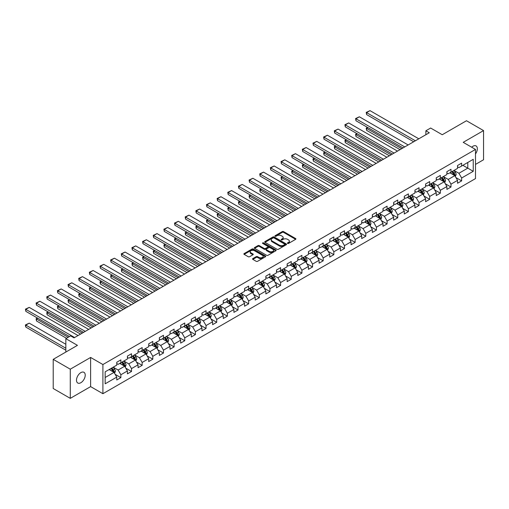 <?xml version="1.0" encoding="UTF-8"?>
<svg xmlns="http://www.w3.org/2000/svg" width="509" height="509" viewBox="0 0 509 509"><rect width="100%" height="100%" fill="white"/><g stroke="black" fill="none" stroke-linecap="round" stroke-linejoin="round"><path stroke-width="0.76" d="M287.585 243.442A0.662 0.382 0 0 0 288.52 243.442L295.64 239.332A0.948 0.547 0 0 0 295.92 238.944A0.948 0.547 0 0 0 295.64 238.556L283.577 231.595A0.948 0.547 0 0 0 282.24 231.595L275.121 235.705A0.662 0.382 0 0 0 276.056 236.246L276.979 235.712A3.035 1.75 0 0 1 281.267 235.712L282.272 236.291A3.035 1.75 0 0 1 283.163 237.531A3.035 1.75 0 0 1 282.272 238.772L281.35 239.3A0.662 0.382 0 0 0 282.291 239.841L283.214 239.313A3.035 1.75 0 0 1 287.502 239.313L288.501 239.892A3.035 1.75 0 0 1 289.392 241.126A3.035 1.75 0 0 1 288.501 242.367L287.585 242.901A0.662 0.382 0 0 0 287.585 243.442L287.585 242.901M80.861 382.711A6.178 3.569 120 0 0 84.895 377.264A6.178 3.569 120 0 0 83.947 372.314A6.178 3.569 120 0 0 80.861 372.62A6.178 3.569 120 0 0 76.821 378.066A6.178 3.569 120 0 0 77.769 383.016A6.178 3.569 120 0 0 80.861 382.711M475.495 153.941A6.178 3.569 120 0 0 476.061 145.93A6.178 3.569 120 0 0 472.969 146.242A6.178 3.569 120 0 0 471.665 147.222M252.827 258.597A0.948 0.547 0 0 0 252.547 258.979A0.948 0.547 0 0 0 252.827 259.367L256.205 261.321A0.948 0.547 0 0 0 257.548 261.321L265.456 256.759A0.948 0.547 0 0 0 265.73 256.371A0.948 0.547 0 0 0 265.456 255.982L253.393 249.022A0.948 0.547 0 0 0 252.05 249.022L244.148 253.584A0.948 0.547 0 0 0 243.868 253.972A0.948 0.547 0 0 0 244.148 254.36L248.233 256.721A0.948 0.547 0 0 0 249.575 256.721L252.96 254.767A0.948 0.547 0 0 0 253.234 254.379A0.948 0.547 0 0 0 252.96 253.991L250.931 252.82A2.532 1.463 0 0 1 250.186 251.79A2.532 1.463 0 0 1 251.751 250.434A2.532 1.463 0 0 1 254.513 250.752L262.453 255.333A2.532 1.463 0 0 1 263.198 256.371A2.532 1.463 0 0 1 261.632 257.726A2.532 1.463 0 0 1 258.871 257.408L257.548 256.644A0.948 0.547 0 0 0 256.205 256.644L252.827 258.597L252.827 259.367M475.495 164.407L483.55 159.756L483.55 130.59L466.486 120.741L442.251 134.732L430.646 128.033L425.868 130.788L429.278 132.76L74.034 337.861L70.617 335.889L65.839 338.65L65.839 352.05M70.28 369.19L70.28 398.356L90.621 386.611L90.621 357.445L70.28 369.19L53.216 359.341L77.444 345.35L65.839 338.65M90.621 357.445L102.907 364.539L475.495 149.43L475.495 178.595L102.907 393.705L102.907 364.539M483.55 130.59L463.209 142.335L475.495 149.43M277.049 249.289A0.948 0.547 0 0 0 278.385 249.289L286.293 244.727A0.948 0.547 0 0 0 286.573 244.339A0.948 0.547 0 0 0 286.293 243.951L274.23 236.99A0.948 0.547 0 0 0 272.894 236.99L264.985 241.552A0.948 0.547 0 0 0 264.705 241.94A0.948 0.547 0 0 0 264.985 242.329L277.049 249.289M262.937 243.582A0.662 0.382 0 0 1 263.611 243.677L263.611 242.888L275.872 249.97A0.948 0.547 0 0 1 276.152 250.358A0.948 0.547 0 0 1 275.872 250.74L267.969 255.308A0.948 0.547 0 0 1 266.627 255.308L254.564 248.341L254.564 247.571A0.948 0.547 0 0 0 254.29 247.959A0.948 0.547 0 0 0 254.564 248.341M254.564 247.571L257.948 245.618A0.948 0.547 0 0 1 259.291 245.618L264.184 248.443A0.948 0.547 0 0 0 265.52 248.443L267.766 247.145A0.948 0.547 0 0 0 268.046 246.757A0.948 0.547 0 0 0 267.766 246.369L262.676 243.429A0.662 0.382 0 0 1 263.611 242.888M70.28 398.356L53.216 388.507L53.216 359.341M115.161 374.338L120.862 377.627L120.862 374.751L127.415 370.966L127.415 373.841L131.513 371.481L131.513 368.599L138.066 364.819L138.066 367.695L142.164 365.328L142.164 362.453L148.717 358.667L148.717 361.549L152.808 359.182L152.808 356.306L159.362 352.521L159.362 355.397L163.459 353.036L163.459 350.154L170.012 346.374L170.012 349.25L174.11 346.884L174.11 344.008L180.663 340.222L180.663 343.104L184.761 340.737L184.761 337.861L191.314 334.076L191.314 336.952L195.405 334.591L195.405 331.709L201.958 327.93L201.958 330.805L206.056 328.439L206.056 325.563L212.609 321.777L212.609 324.659L216.707 322.292L216.707 319.417L223.26 315.631L223.26 318.507L227.358 316.146L227.358 313.264L233.911 309.485L233.911 312.361L238.002 309.994L238.002 307.118L244.555 303.332L244.555 306.214L248.653 303.848L248.653 300.972L255.206 297.186L255.206 300.062L259.304 297.701L259.304 294.826L265.857 291.04L265.857 293.916L269.955 291.549L269.955 288.673L276.508 284.894L276.508 287.77L280.599 285.403L280.599 282.527L287.152 278.741L287.152 281.617L291.25 279.256L291.25 276.381L297.803 272.595L297.803 275.471L301.901 273.104L301.901 270.228L308.454 266.449L308.454 269.325L312.551 266.958L312.551 264.082L319.105 260.296L319.105 263.172L323.196 260.812L323.196 257.936L329.749 254.15L329.749 257.026L333.847 254.659L333.847 251.783L340.4 248.004L340.4 250.88L344.498 248.513L344.498 245.637L351.051 241.851L351.051 244.727L355.142 242.367L355.142 239.491L361.695 235.705L361.695 238.581L365.793 236.214L365.793 233.338L372.346 229.559L372.346 232.435L376.444 230.068L376.444 227.192L382.997 223.406L382.997 226.282L387.094 223.922L387.094 221.046L393.648 217.26L393.648 220.136L397.739 217.769L397.739 214.893L404.292 211.114L404.292 213.99L408.39 211.623L408.39 208.747L414.943 204.962L414.943 207.837L419.041 205.477L419.041 202.601L425.594 198.815L425.594 201.691L429.691 199.324L429.691 196.449L436.245 192.669L436.245 195.545L440.336 193.178L440.336 190.302L446.889 186.517L446.889 189.393L450.987 187.032L450.987 184.156L457.54 180.371L457.54 183.246L461.638 180.88L461.638 178.004L473.243 171.304L473.243 159.323L467.784 162.479L467.784 168.155L473.243 171.304M120.862 377.627L116.765 379.994L116.765 377.112L105.159 383.811L105.159 371.831L116.765 365.131L116.765 362.255L120.862 359.888L120.862 362.771L127.415 358.985L127.415 356.109L131.513 353.742L131.513 356.618L138.066 352.839L138.066 349.957L142.164 347.596L142.164 350.472L148.717 346.686L148.717 343.81L152.808 341.444L152.808 344.326L159.362 340.54L159.362 337.664L163.459 335.297L163.459 338.173L170.012 334.394L170.012 331.512L174.11 329.151L174.11 332.027L180.663 328.241L180.663 325.366L184.761 322.999L184.761 325.881L191.314 322.095L191.314 319.219L195.405 316.852L195.405 319.728L201.958 315.949L201.958 313.067L206.056 310.706L206.056 313.582L212.609 309.796L212.609 306.921L216.707 304.554L216.707 307.436L223.26 303.65L223.26 300.774L227.358 298.408L227.358 301.283L233.911 297.504L233.911 294.628L238.002 292.261L238.002 295.137L244.555 291.352L244.555 288.476L248.653 286.115L248.653 288.991L255.206 285.205L255.206 282.33L259.304 279.963L259.304 282.839L265.857 279.059L265.857 276.183L269.955 273.817L269.955 276.692L276.508 272.907L276.508 270.031L280.599 267.67L280.599 270.546L287.152 266.761L287.152 263.885L291.25 261.518L291.25 264.394L297.803 260.614L297.803 257.739L301.901 255.372L301.901 258.248L308.454 254.462L308.454 251.586L312.551 249.225L312.551 252.101L319.105 248.316L319.105 245.44L323.196 243.073L323.196 245.949L329.749 242.169L329.749 239.294L333.847 236.927L333.847 239.803L340.4 236.017L340.4 233.141L344.498 230.781L344.498 233.656L351.051 229.871L351.051 226.995L355.142 224.628L355.142 227.504L361.695 223.725L361.695 220.849L365.793 218.482L365.793 221.358L372.346 217.572L372.346 214.696L376.444 212.336L376.444 215.212L382.997 211.426L382.997 208.55L387.094 206.183L387.094 209.059L393.648 205.28L393.648 202.404L397.739 200.037L397.739 202.913L404.292 199.127L404.292 196.251L408.39 193.891L408.39 196.767L414.943 192.981L414.943 190.105L419.041 187.738L419.041 190.614L425.594 186.835L425.594 183.959L429.691 181.592L429.691 184.468L436.245 180.682L436.245 177.806L440.336 175.446L440.336 178.322L446.889 174.536L446.889 171.66L450.987 169.293L450.987 172.169L457.54 168.39L457.54 165.514L461.638 163.147L461.638 166.023L473.243 159.323M119.768 363.401L124.686 366.238L118.133 370.018L113.214 367.18M116.765 363.56L118.133 364.342L120.862 362.771M118.133 370.018L120.862 374.751M124.686 366.238L127.415 370.966M130.419 357.248L135.337 360.086L128.783 363.871L123.865 361.034M127.415 357.407L128.783 358.196L131.513 356.618M128.783 363.871L131.513 368.599M135.337 360.086L138.066 364.819M141.069 351.102L145.981 353.94L139.428 357.725L134.516 354.888M138.066 351.261L139.428 352.05L142.164 350.472M139.428 357.725L142.164 362.453M145.981 353.94L148.717 358.667M151.72 344.956L156.632 347.793L150.079 351.573L145.167 348.735M148.717 345.115L150.079 345.897L152.808 344.326M150.079 351.573L152.808 356.306M156.632 347.793L159.362 352.521M162.365 338.803L167.283 341.641L160.729 345.426L155.811 342.589M159.362 338.962L160.729 339.751L163.459 338.173M160.729 345.426L163.459 350.154M167.283 341.641L170.012 346.374M173.015 332.657L177.934 335.495L171.38 339.28L166.462 336.443M170.012 332.816L171.38 333.605L174.11 332.027M171.38 339.28L174.11 344.008M177.934 335.495L180.663 340.222M183.666 326.511L188.578 329.348L182.025 333.128L177.113 330.29M180.663 326.67L182.025 327.452L184.761 325.881M182.025 333.128L184.761 337.861M188.578 329.348L191.314 334.076M194.317 320.358L199.229 323.196L192.676 326.982L187.764 324.144M191.314 320.517L192.676 321.306L195.405 319.728M192.676 326.982L195.405 331.709M199.229 323.196L201.958 327.93M204.962 314.212L209.88 317.05L203.326 320.835L198.408 317.998M201.958 314.371L203.326 315.16L206.056 313.582M203.326 320.835L206.056 325.563M209.88 317.05L212.609 321.777M215.612 308.066L220.531 310.904L213.977 314.683L209.059 311.845M212.609 308.225L213.977 309.008L216.707 307.436M213.977 314.683L216.707 319.417M220.531 310.904L223.26 315.631M226.263 301.913L231.175 304.751L224.622 308.537L219.71 305.699M223.26 302.072L224.622 302.861L227.358 301.283M224.622 308.537L227.358 313.264M231.175 304.751L233.911 309.485M236.914 295.767L241.826 298.605L235.273 302.391L230.361 299.553M233.911 295.926L235.273 296.715L238.002 295.137M235.273 302.391L238.002 307.118M241.826 298.605L244.555 303.332M247.559 289.621L252.477 292.459L245.923 296.238L241.005 293.4M244.555 289.78L245.923 290.563L248.653 288.991M245.923 296.238L248.653 300.972M252.477 292.459L255.206 297.186M258.209 283.475L263.128 286.312L256.574 290.092L251.656 287.254M255.206 283.628L256.574 284.416L259.304 282.839M256.574 290.092L259.304 294.826M263.128 286.312L265.857 291.04M268.86 277.322L273.772 280.16L267.219 283.946L262.307 281.108M265.857 277.481L267.219 278.27L269.955 276.692M267.219 283.946L269.955 288.673M273.772 280.16L276.508 284.894M279.511 271.176L284.423 274.014L277.869 277.799L272.958 274.962M276.508 271.335L277.869 272.124L280.599 270.546M277.869 277.799L280.599 282.527M284.423 274.014L287.152 278.741M290.155 265.03L295.074 267.868L288.52 271.647L283.602 268.809M287.152 265.183L288.52 265.972L291.25 264.394M288.52 271.647L291.25 276.381M295.074 267.868L297.803 272.595M300.806 258.877L305.724 261.715L299.171 265.501L294.253 262.663M297.803 259.036L299.171 259.825L301.901 258.248M299.171 265.501L301.901 270.228M305.724 261.715L308.454 266.449M311.457 252.731L316.369 255.569L309.816 259.355L304.904 256.517M308.454 252.89L309.816 253.679L312.551 252.101M309.816 259.355L312.551 264.082M316.369 255.569L319.105 260.296M322.108 246.585L327.02 249.423L320.466 253.202L315.555 250.364M319.105 246.738L320.466 247.527L323.196 245.949M320.466 253.202L323.196 257.936M327.02 249.423L329.749 254.15M332.752 240.433L337.671 243.27L331.117 247.056L326.199 244.218M329.749 240.592L331.117 241.381L333.847 239.803M331.117 247.056L333.847 251.783M337.671 243.27L340.4 248.004M343.403 234.286L348.321 237.124L341.768 240.91L336.85 238.072M340.4 234.445L341.768 235.234L344.498 233.656M341.768 240.91L344.498 245.637M348.321 237.124L351.051 241.851M354.054 228.14L358.966 230.978L352.413 234.757L347.501 231.919M351.051 228.293L352.413 229.082L355.142 227.504M352.413 234.757L355.142 239.491M358.966 230.978L361.695 235.705M364.705 221.988L369.617 224.825L363.063 228.611L358.151 225.773M361.695 222.147L363.063 222.936L365.793 221.358M363.063 228.611L365.793 233.338M369.617 224.825L372.346 229.559M375.349 215.841L380.268 218.679L373.714 222.465L368.796 219.627M372.346 216.001L373.714 216.789L376.444 215.212M373.714 222.465L376.444 227.192M380.268 218.679L382.997 223.406M386 209.695L390.918 212.533L384.365 216.312L379.447 213.475M382.997 209.848L384.365 210.637L387.094 209.059M384.365 216.312L387.094 221.046M390.918 212.533L393.648 217.26M396.651 203.543L401.563 206.38L395.009 210.166L390.098 207.328M393.648 203.702L395.009 204.491L397.739 202.913M395.009 210.166L397.739 214.893M401.563 206.38L404.292 211.114M407.302 197.397L412.214 200.234L405.66 204.02L400.748 201.182M404.292 197.556L405.66 198.345L408.39 196.767M405.66 204.02L408.39 208.747M412.214 200.234L414.943 204.962M417.946 191.25L422.864 194.088L416.311 197.867L411.393 195.03M414.943 191.403L416.311 192.192L419.041 190.614M416.311 197.867L419.041 202.601M422.864 194.088L425.594 198.815M428.597 185.098L433.515 187.936L426.962 191.721L422.044 188.884M425.594 185.257L426.962 186.046L429.691 184.468M426.962 191.721L429.691 196.449M433.515 187.936L436.245 192.669M439.248 178.952L444.16 181.789L437.606 185.575L432.695 182.737M436.245 179.111L437.606 179.9L440.336 178.322M437.606 185.575L440.336 190.302M444.16 181.789L446.889 186.517M449.899 172.806L454.811 175.643L448.257 179.422L443.345 176.585M446.889 172.958L448.257 173.747L450.987 172.169M448.257 179.422L450.987 184.156M454.811 175.643L457.54 180.371M462.866 165.317L467.784 168.155L458.908 173.276L453.99 170.439M457.54 166.812L458.908 167.601L461.638 166.023M458.908 173.276L461.638 178.004M90.621 386.611L102.907 393.705M425.868 130.788L425.868 134.732M105.159 377.506L114.035 372.384L109.123 369.547M114.035 372.384L116.765 377.112M455.937 177.59L461.638 180.88M445.286 183.743L450.987 187.032M434.641 189.889L440.336 193.178M423.991 196.035L429.691 199.324M413.34 202.188L419.041 205.477M402.689 208.334L408.39 211.623M392.045 214.48L397.739 217.769M381.394 220.632L387.094 223.922M370.743 226.779L376.444 230.068M360.092 232.925L365.793 236.214M349.448 239.077L355.142 242.367M338.797 245.223L344.498 248.513M328.146 251.37L333.847 254.659M317.495 257.522L323.196 260.812M306.851 263.668L312.551 266.958M296.2 269.815L301.901 273.104M285.549 275.961L291.25 279.256M274.898 282.113L280.599 285.403M264.254 288.259L269.955 291.549M253.603 294.406L259.304 297.701M242.952 300.558L248.653 303.848M232.301 306.704L238.002 309.994M221.657 312.85L227.358 316.146M211.006 319.003L216.707 322.292M200.355 325.149L206.056 328.439M189.704 331.295L195.405 334.591M179.06 337.448L184.761 340.737M168.409 343.594L174.11 346.884M157.758 349.74L163.459 353.036M147.107 355.893L152.808 359.182M136.463 362.039L142.164 365.328M125.812 368.185L131.513 371.481M287.846 243.531L288.501 243.156A3.035 1.75 0 0 0 289.392 241.915L289.392 241.126M283.163 237.531L283.163 238.32A3.035 1.75 0 0 1 282.272 239.554L281.617 239.936M295.64 238.556L295.64 239.332L283.577 232.384A0.948 0.547 0 0 0 282.24 232.384L275.388 236.341M286.293 243.951L286.293 244.727L274.23 237.779A0.948 0.547 0 0 0 272.894 237.779L264.998 242.335M284.62 244.613A0.662 0.382 0 0 0 284.62 244.072L274.033 237.957A0.662 0.382 0 0 0 273.091 237.957L272.124 238.517A3.035 1.75 0 0 0 271.233 239.758A3.035 1.75 0 0 0 272.124 240.992L279.358 245.173A3.035 1.75 0 0 0 283.647 245.173L284.62 244.613L284.62 245.402A0.662 0.382 0 0 0 284.811 245.128L284.811 244.339M271.233 239.758L271.233 240.541A3.035 1.75 0 0 0 272.124 241.781L272.124 240.992M284.62 245.402L283.647 245.962A3.035 1.75 0 0 1 279.358 245.962L272.124 241.781M254.576 248.354L257.948 246.407L257.948 245.618M268.046 246.757L268.046 247.546A0.948 0.547 0 0 1 267.766 247.934L265.52 249.232A0.948 0.547 0 0 1 264.184 249.232L259.291 246.407A0.948 0.547 0 0 0 257.948 246.407M263.611 243.677L275.859 250.752M269.255 251.37A2.532 1.463 0 0 0 272.022 251.688A2.532 1.463 0 0 0 273.581 250.339A2.532 1.463 0 0 0 272.843 249.302L270.044 247.686A0.948 0.547 0 0 0 268.701 247.686L266.462 248.984A0.948 0.547 0 0 0 266.182 249.372A0.948 0.547 0 0 0 266.462 249.754L269.255 251.37L269.255 252.159A2.532 1.463 0 0 0 272.022 252.477A2.532 1.463 0 0 0 273.581 251.122L273.581 250.339M266.182 249.372L266.182 250.154A0.948 0.547 0 0 0 266.462 250.543L266.462 249.754M269.255 252.159L266.462 250.543M263.198 256.371L263.198 257.16A2.532 1.463 0 0 1 261.632 258.508A2.532 1.463 0 0 1 258.871 258.197L257.548 257.433A0.948 0.547 0 0 0 256.205 257.433L252.839 259.374M250.186 251.79L250.186 252.572A2.532 1.463 0 0 0 250.931 253.609L250.931 252.82M252.948 254.774L250.931 253.609M265.456 255.982L265.456 256.759L253.393 249.811A0.948 0.547 0 0 0 252.05 249.811L244.161 254.366L244.148 253.584M455.351 176.572L456.159 174.53A2.558 1.476 -120 0 0 455.345 172.354L453.939 170.47M451.483 173.715L450.522 172.443M401.735 148.666L366.601 128.376L366.601 130.349L400.029 149.646M451.82 171.692L453.233 173.575A2.558 1.476 60 0 1 453.964 175.109L454.779 174.638A2.558 1.476 -120 0 0 454.047 173.098L452.641 171.221M451.998 171.59L453.564 173.677A1.304 0.751 60 0 1 453.799 174.072L454.779 174.638M367.899 127.632L366.601 128.376L366.226 128.16L367.523 127.415M366.601 130.349L366.226 128.16M415.389 140.783L366.601 112.61L366.601 114.582L413.683 141.763M418.799 138.811L370.011 110.644L366.601 112.61L366.226 112.394L370.011 110.644M366.601 114.582L366.226 112.394M444.701 182.725L445.515 180.676A2.558 1.476 -120 0 0 444.694 178.5L443.288 176.617M440.832 179.868L439.871 178.589M391.084 154.812L355.95 134.529L355.95 136.495L389.379 155.799M441.169 177.838L442.582 179.722A2.558 1.476 60 0 1 443.314 181.261L444.134 180.784A2.558 1.476 -120 0 0 443.403 179.251L441.99 177.367M441.348 177.736L442.913 179.823A1.304 0.751 60 0 1 443.148 180.218L444.134 180.784M357.248 133.778L355.95 134.529L355.575 134.312L356.873 133.562M355.95 136.495L355.575 134.312M434.05 188.871L434.864 186.828A2.558 1.476 -120 0 0 434.05 184.646L432.637 182.769M430.181 186.014L429.227 184.735M380.439 160.959L345.299 140.675L345.299 142.647L378.728 161.945M430.525 183.991L431.931 185.868A2.558 1.476 60 0 1 432.663 187.407L433.483 186.937A2.558 1.476 -120 0 0 432.752 185.397L431.339 183.514M430.703 183.883L432.262 185.97A1.304 0.751 60 0 1 432.497 186.37L433.483 186.937M346.597 139.924L345.299 140.675L344.924 140.459L346.222 139.708M345.299 142.647L344.924 140.459M404.738 146.929L355.95 118.762L355.95 120.735L403.033 147.915M408.154 144.957L359.367 116.79L355.95 118.762L355.575 118.546L359.367 116.79M355.95 120.735L355.575 118.546M394.087 153.075L345.299 124.909L345.299 126.881L392.382 154.062M397.504 151.109L348.716 122.936L345.299 124.909L344.924 124.692L348.716 122.936M345.299 126.881L344.924 124.692M423.405 195.017L424.213 192.975A2.558 1.476 -120 0 0 423.399 190.792L421.986 188.915M419.531 192.16L418.576 190.888M369.788 167.111L334.655 146.821L334.655 148.793L368.083 168.091M419.874 190.137L421.28 192.02A2.558 1.476 60 0 1 422.012 193.554L422.833 193.083A2.558 1.476 -120 0 0 422.101 191.543L420.695 189.666M420.052 190.035L421.617 192.122A1.304 0.751 60 0 1 421.853 192.517L422.833 193.083M335.946 146.077L334.655 146.821L334.279 146.605L335.571 145.854M334.655 148.793L334.279 146.605M412.754 201.17L413.562 199.121A2.558 1.476 -120 0 0 412.748 196.945L411.342 195.062M408.886 198.313L407.925 197.034M359.138 173.257L324.004 152.974L324.004 154.94L357.433 174.243M409.223 196.283L410.636 198.166A2.558 1.476 60 0 1 411.367 199.706L412.182 199.229A2.558 1.476 -120 0 0 411.45 197.696L410.044 195.812M409.401 196.181L410.967 198.268A1.304 0.751 60 0 1 411.202 198.663L412.182 199.229M325.302 152.223L324.004 152.974L323.629 152.757L324.927 152.006M324.004 154.94L323.629 152.757M402.104 207.316L402.918 205.273A2.558 1.476 -120 0 0 402.097 203.091L400.691 201.214M398.235 204.459L397.274 203.18M348.487 179.403L313.353 159.12L313.353 161.092L346.782 180.39M398.572 202.436L399.985 204.313A2.558 1.476 60 0 1 400.717 205.852L401.537 205.381A2.558 1.476 -120 0 0 400.806 203.842L399.393 201.958M398.751 202.327L400.316 204.414A1.304 0.751 60 0 1 400.551 204.815L401.537 205.381M314.651 158.369L313.353 159.12L312.978 158.903L314.276 158.153M313.353 161.092L312.978 158.903M383.442 159.228L334.655 131.055L334.655 133.027L381.731 160.208M386.853 157.256L338.065 129.089L334.655 131.055L334.279 130.838L338.065 129.089M334.655 133.027L334.279 130.838M372.792 165.374L324.004 137.207L324.004 139.18L371.086 166.36M376.202 163.402L327.414 135.235L324.004 137.207L323.629 136.991L327.414 135.235M324.004 139.18L323.629 136.991M362.141 171.52L313.353 143.353L313.353 145.326L360.436 172.506M365.557 169.554L316.77 141.381L313.353 143.353L312.978 143.137L316.77 141.381M313.353 145.326L312.978 143.137M391.453 213.462L392.267 211.42A2.558 1.476 -120 0 0 391.453 209.237L390.04 207.36M387.584 210.605L386.63 209.333M337.842 185.55L302.702 165.266L302.702 167.238L336.131 186.536M387.928 208.582L389.334 210.465A2.558 1.476 60 0 1 390.066 211.998L390.887 211.528A2.558 1.476 -120 0 0 390.155 209.988L388.742 208.111M388.106 208.48L389.665 210.567A1.304 0.751 60 0 1 389.9 210.961L390.887 211.528M304 164.522L302.702 165.266L302.327 165.05L303.625 164.299M302.702 167.238L302.327 165.05M351.49 177.673L302.702 149.5L302.702 151.472L349.785 178.653M354.907 175.7L306.119 147.534L302.702 149.5L302.327 149.283L306.119 147.534M302.702 151.472L302.327 149.283M380.808 219.614L381.616 217.566A2.558 1.476 -120 0 0 380.802 215.39L379.39 213.506M376.934 216.758L375.979 215.479M327.192 191.702L292.058 171.418L292.058 173.384L325.486 192.688M377.277 214.728L378.683 216.611A2.558 1.476 60 0 1 379.415 218.151L380.236 217.674A2.558 1.476 -120 0 0 379.504 216.134L378.098 214.257M377.455 214.626L379.02 216.713A1.304 0.751 60 0 1 379.256 217.108L380.236 217.674M293.356 170.668L292.058 171.418L291.682 171.202L292.98 170.451M292.058 173.384L291.682 171.202M340.845 183.819L292.058 155.652L292.058 157.625L339.14 184.805M344.256 181.847L295.468 153.68L292.058 155.652L291.682 155.436L295.468 153.68M292.058 157.625L291.682 155.436M370.158 225.761L370.966 223.718A2.558 1.476 -120 0 0 370.151 221.536L368.745 219.659M366.289 222.904L365.328 221.625M316.541 197.848L281.407 177.565L281.407 179.537L314.836 198.834M366.626 220.881L368.039 222.757A2.558 1.476 60 0 1 368.771 224.297L369.585 223.826A2.558 1.476 -120 0 0 368.853 222.287L367.447 220.403M366.804 220.772L368.37 222.859A1.304 0.751 60 0 1 368.605 223.26L369.585 223.826M282.705 176.814L281.407 177.565L281.032 177.348L282.33 176.598M281.407 179.537L281.032 177.348M330.195 189.965L281.407 161.798L281.407 163.771L328.49 190.951M333.605 187.999L284.817 159.826L281.407 161.798L281.032 161.582L284.817 159.826M281.407 163.771L281.032 161.582M359.507 231.907L360.321 229.864A2.558 1.476 -120 0 0 359.5 227.682L358.094 225.805M355.638 229.05L354.684 227.778M305.89 203.994L270.756 183.711L270.756 185.683L304.185 204.981M355.976 227.027L357.388 228.904A2.558 1.476 60 0 1 358.12 230.443L358.94 229.973A2.558 1.476 -120 0 0 358.209 228.433L356.796 226.556M356.154 226.925L357.719 229.012A1.304 0.751 60 0 1 357.954 229.406L358.94 229.973M272.054 182.966L270.756 183.711L270.381 183.494L271.679 182.744M270.756 185.683L270.381 183.494M319.544 196.118L270.756 167.945L270.756 169.917L317.839 197.098M322.961 194.145L274.173 165.979L270.756 167.945L270.381 167.728L274.173 165.979M270.756 169.917L270.381 167.728M348.856 238.059L349.67 236.011A2.558 1.476 -120 0 0 348.856 233.835L347.443 231.951M344.987 235.203L344.033 233.924M295.245 210.147L260.105 189.863L260.105 191.829L293.534 211.133M345.331 233.173L346.737 235.056A2.558 1.476 60 0 1 347.469 236.596L348.29 236.119A2.558 1.476 -120 0 0 347.558 234.579L346.145 232.702M345.509 233.071L347.068 235.158A1.304 0.751 60 0 1 347.31 235.552L348.29 236.119M261.403 189.113L260.105 189.863L259.73 189.641L261.028 188.896M260.105 191.829L259.73 189.641M308.893 202.264L260.105 174.097L260.105 176.063L307.188 203.25M312.31 200.292L263.522 172.125L260.105 174.097L259.73 173.881L263.522 172.125M260.105 176.063L259.73 173.881M338.211 244.205L339.019 242.163A2.558 1.476 -120 0 0 338.205 239.981L336.793 238.104M334.337 241.349L333.382 240.07M284.595 216.293L249.461 196.01L249.461 197.982L282.889 217.279M334.68 239.325L336.086 241.202A2.558 1.476 60 0 1 336.818 242.742L337.639 242.271A2.558 1.476 -120 0 0 336.907 240.732L335.501 238.848M334.858 239.217L336.424 241.304A1.304 0.751 60 0 1 336.659 241.705L337.639 242.271M250.759 195.259L249.461 196.01L249.086 195.793L250.383 195.042M249.461 197.982L249.086 195.793M298.249 208.41L249.461 180.243L249.461 182.216L296.543 209.396M301.659 206.444L252.871 178.271L249.461 180.243L249.086 180.027L252.871 178.271M249.461 182.216L249.086 180.027M327.561 250.352L328.369 248.309A2.558 1.476 -120 0 0 327.554 246.127L326.148 244.25M323.692 247.495L322.731 246.222M273.944 222.439L238.81 202.156L238.81 204.128L272.239 223.426M324.029 245.472L325.442 247.349A2.558 1.476 60 0 1 326.174 248.888L326.988 248.417A2.558 1.476 -120 0 0 326.256 246.878L324.85 245.001M324.208 245.37L325.773 247.457A1.304 0.751 60 0 1 326.008 247.851L326.988 248.417M240.108 201.411L238.81 202.156L238.435 201.939L239.733 201.189M238.81 204.128L238.435 201.939M287.598 214.563L238.81 186.389L238.81 188.362L285.893 215.542M291.008 212.59L242.22 184.423L238.81 186.389L238.435 186.173L242.22 184.423M238.81 188.362L238.435 186.173M316.91 256.504L317.724 254.455A2.558 1.476 -120 0 0 316.903 252.279L315.497 250.396M313.041 253.647L312.087 252.369M263.293 228.592L228.159 208.308L228.159 210.274L261.588 229.578M313.379 251.618L314.791 253.501A2.558 1.476 60 0 1 315.523 255.041L316.344 254.564A2.558 1.476 -120 0 0 315.612 253.024L314.199 251.147M313.557 251.516L315.122 253.603A1.304 0.751 60 0 1 315.357 253.997L316.344 254.564M229.457 207.557L228.159 208.308L227.784 208.086L229.082 207.341M228.159 210.274L227.784 208.086M276.947 220.709L228.159 192.542L228.159 194.508L275.242 221.695M280.364 218.736L231.576 190.57L228.159 192.542L227.784 192.326L231.576 190.57M228.159 194.508L227.784 192.326M306.259 262.65L307.073 260.602A2.558 1.476 -120 0 0 306.259 258.426L304.846 256.542M302.391 259.794L301.436 258.515M252.649 234.738L217.508 214.454L217.508 216.427L250.937 235.724M302.734 257.77L304.14 259.647A2.558 1.476 60 0 1 304.872 261.187L305.693 260.716A2.558 1.476 -120 0 0 304.961 259.176L303.549 257.293M302.912 257.662L304.471 259.749A1.304 0.751 60 0 1 304.713 260.15L305.693 260.716M218.806 213.704L217.508 214.454L217.133 214.238L218.431 213.487M217.508 216.427L217.133 214.238M266.302 226.855L217.508 198.688L217.508 200.661L264.591 227.841M269.713 224.883L220.925 196.716L217.508 198.688L217.133 198.472L220.925 196.716M217.508 200.661L217.133 198.472M295.614 268.797L296.423 266.754A2.558 1.476 -120 0 0 295.608 264.572L294.196 262.695M291.74 265.94L290.785 264.667M241.998 240.884L206.864 220.601L206.864 222.573L240.293 241.87M292.083 263.916L293.489 265.793A2.558 1.476 60 0 1 294.221 267.333L295.042 266.862A2.558 1.476 -120 0 0 294.31 265.323L292.904 263.446M292.261 263.815L293.827 265.902A1.304 0.751 60 0 1 294.062 266.296L295.042 266.862M208.162 219.85L206.864 220.601L206.489 220.384L207.787 219.633M206.864 222.573L206.489 220.384M255.652 233.007L206.864 204.834L206.864 206.807L253.946 233.987M259.062 231.035L210.274 202.868L206.864 204.834L206.489 204.618L210.274 202.868M206.864 206.807L206.489 204.618M284.964 274.949L285.778 272.9A2.558 1.476 -120 0 0 284.957 270.724L283.551 268.841M281.095 272.092L280.135 270.813M231.347 247.037L196.213 226.753L196.213 228.719L229.642 248.023M281.432 270.063L282.845 271.946A2.558 1.476 60 0 1 283.577 273.486L284.391 273.009A2.558 1.476 -120 0 0 283.659 271.469L282.253 269.592M281.611 269.961L283.176 272.048A1.304 0.751 60 0 1 283.411 272.442L284.391 273.009M197.511 226.002L196.213 226.753L195.838 226.53L197.136 225.786M196.213 228.719L195.838 226.53M245.001 239.154L196.213 210.987L196.213 212.953L243.296 240.14M248.411 237.181L199.623 209.014L196.213 210.987L195.838 210.771L199.623 209.014M196.213 212.953L195.838 210.771M274.313 281.095L275.127 279.047A2.558 1.476 -120 0 0 274.306 276.871L272.9 274.987M270.444 278.238L269.49 276.96M220.696 253.183L185.562 232.899L185.562 234.872L218.991 254.169M270.782 276.215L272.194 278.092A2.558 1.476 60 0 1 272.926 279.632L273.747 279.161A2.558 1.476 -120 0 0 273.015 277.621L271.602 275.738M270.96 276.107L272.525 278.194A1.304 0.751 60 0 1 272.76 278.588L273.747 279.161M186.86 232.149L185.562 232.899L185.187 232.683L186.485 231.932M185.562 234.872L185.187 232.683M234.35 245.3L185.562 217.133L185.562 219.105L232.645 246.286M237.767 243.327L188.979 215.161L185.562 217.133L185.187 216.917L188.979 215.161M185.562 219.105L185.187 216.917M263.662 287.241L264.476 285.199A2.558 1.476 -120 0 0 263.662 283.017L262.25 281.14M259.794 284.385L258.839 283.112M210.052 259.329L174.911 239.045L174.911 241.018L208.34 260.315M260.137 282.361L261.543 284.238A2.558 1.476 60 0 1 262.275 285.778L263.096 285.307A2.558 1.476 -120 0 0 262.364 283.767L260.952 281.884M260.315 282.26L261.874 284.346A1.304 0.751 60 0 1 262.116 284.741L263.096 285.307M176.209 238.295L174.911 239.045L174.536 238.829L175.834 238.078M174.911 241.018L174.536 238.829M223.706 251.452L174.911 223.279L174.911 225.252L221.994 252.432M227.116 249.48L178.328 221.313L174.911 223.279L174.536 223.063L178.328 221.313M174.911 225.252L174.536 223.063M253.018 293.394L253.826 291.345A2.558 1.476 -120 0 0 253.011 289.169L251.605 287.286M249.143 290.537L248.188 289.258M199.401 265.482L164.267 245.198L164.267 247.164L197.696 266.468M249.486 288.508L250.892 290.391A2.558 1.476 60 0 1 251.624 291.931L252.445 291.453A2.558 1.476 -120 0 0 251.713 289.914L250.307 288.037M249.664 288.406L251.23 290.493A1.304 0.751 60 0 1 251.465 290.887L252.445 291.453M165.565 244.447L164.267 245.198L163.892 244.975L165.19 244.231M164.267 247.164L163.892 244.975M213.055 257.599L164.267 229.432L164.267 231.398L211.35 258.585M216.465 255.626L167.677 227.459L164.267 229.432L163.892 229.215L167.677 227.459M164.267 231.398L163.892 229.215M242.367 299.54L243.181 297.491A2.558 1.476 -120 0 0 242.36 295.315L240.954 293.432M238.498 296.683L237.538 295.405M188.75 271.628L153.616 251.344L153.616 253.317L187.045 272.614M238.836 294.654L240.248 296.537A2.558 1.476 60 0 1 240.98 298.077L241.794 297.606A2.558 1.476 -120 0 0 241.062 296.066L239.656 294.183M239.014 294.552L240.579 296.639A1.304 0.751 60 0 1 240.814 297.033L241.794 297.606M154.914 250.593L153.616 251.344L153.241 251.128L154.539 250.377M153.616 253.317L153.241 251.128M202.404 263.745L153.616 235.578L153.616 237.55L200.699 264.731M205.821 261.772L157.026 233.606L153.616 235.578L153.241 235.362L157.026 233.606M153.616 237.55L153.241 235.362M231.716 305.686L232.53 303.644A2.558 1.476 -120 0 0 231.71 301.462L230.303 299.585M227.847 302.83L226.893 301.557M178.099 277.774L142.965 257.49L142.965 259.463L176.394 278.76M228.185 300.806L229.597 302.683A2.558 1.476 60 0 1 230.329 304.223L231.15 303.752A2.558 1.476 -120 0 0 230.418 302.212L229.005 300.329M228.363 300.704L229.928 302.791A1.304 0.751 60 0 1 230.163 303.186L231.15 303.752M144.263 256.74L142.965 257.49L142.59 257.274L143.888 256.523M142.965 259.463L142.59 257.274M191.753 269.897L142.965 241.724L142.965 243.696L190.048 270.877M195.17 267.925L146.382 239.758L142.965 241.724L142.59 241.508L146.382 239.758M142.965 243.696L142.59 241.508M221.065 311.839L221.879 309.79A2.558 1.476 -120 0 0 221.065 307.614L219.653 305.731M217.197 308.982L216.242 307.703M167.455 283.927L132.315 263.637L132.315 265.609L165.743 284.913M217.54 306.952L218.946 308.836A2.558 1.476 60 0 1 219.678 310.375L220.499 309.898A2.558 1.476 -120 0 0 219.767 308.359L218.355 306.482M217.718 306.851L219.277 308.938A1.304 0.751 60 0 1 219.519 309.332L220.499 309.898M133.612 262.892L132.315 263.637L131.939 263.42L133.237 262.676M132.315 265.609L131.939 263.42M181.109 276.043L132.315 247.877L132.315 249.843L179.397 277.03M184.519 274.071L135.731 245.904L132.315 247.877L131.939 247.66L135.731 245.904M132.315 249.843L131.939 247.66M210.421 317.985L211.229 315.936A2.558 1.476 -120 0 0 210.414 313.76L209.008 311.877M206.546 315.128L205.591 313.849M156.804 290.073L121.67 269.789L121.67 271.761L155.099 291.059M206.889 313.099L208.296 314.982A2.558 1.476 60 0 1 209.027 316.522L209.848 316.051A2.558 1.476 -120 0 0 209.116 314.511L207.71 312.628M207.068 312.997L208.633 315.084A1.304 0.751 60 0 1 208.868 315.478L209.848 316.051M122.968 269.038L121.67 269.789L121.295 269.573L122.593 268.822M121.67 271.761L121.295 269.573M170.458 282.19L121.67 254.023L121.67 255.995L168.753 283.176M173.868 280.217L125.08 252.05L121.67 254.023L121.295 253.806L125.08 252.05M121.67 255.995L121.295 253.806M199.77 324.131L200.584 322.089A2.558 1.476 -120 0 0 199.763 319.906L198.357 318.03M195.901 321.274L194.941 319.996M146.153 296.219L111.019 275.935L111.019 277.908L144.448 297.205M196.239 319.251L197.651 321.128A2.558 1.476 60 0 1 198.383 322.668L199.197 322.197A2.558 1.476 -120 0 0 198.465 320.657L197.059 318.774M196.417 319.149L197.982 321.236A1.304 0.751 60 0 1 198.217 321.631L199.197 322.197M112.317 275.184L111.019 275.935L110.644 275.719L111.942 274.968M111.019 277.908L110.644 275.719M159.807 288.336L111.019 260.169L111.019 262.141L158.102 289.322M163.224 286.37L114.43 258.203L111.019 260.169L110.644 259.953L114.43 258.203M111.019 262.141L110.644 259.953M189.119 330.284L189.933 328.235A2.558 1.476 -120 0 0 189.113 326.059L187.706 324.176M185.251 327.427L184.296 326.148M135.502 302.371L100.368 282.081L100.368 284.054L133.797 303.358M185.588 325.397L187 327.281A2.558 1.476 60 0 1 187.732 328.82L188.553 328.343A2.558 1.476 -120 0 0 187.821 326.803L186.409 324.927M185.766 325.296L187.331 327.382A1.304 0.751 60 0 1 187.566 327.777L188.553 328.343M101.666 281.337L100.368 282.081L99.993 281.865L101.291 281.121M100.368 284.054L99.993 281.865M149.156 294.488L100.368 266.322L100.368 268.288L147.451 295.474M152.573 292.516L103.785 264.349L100.368 266.322L99.993 266.105L103.785 264.349M100.368 268.288L99.993 266.105M178.468 336.43L179.283 334.381A2.558 1.476 -120 0 0 178.468 332.205L177.056 330.322M174.6 333.573L173.645 332.294M124.858 308.518L89.718 288.234L89.718 290.206L123.146 309.504M174.943 331.544L176.349 333.427A2.558 1.476 60 0 1 177.081 334.967L177.902 334.496A2.558 1.476 -120 0 0 177.17 332.956L175.758 331.073M175.121 331.442L176.68 333.529A1.304 0.751 60 0 1 176.922 333.923L177.902 334.496M91.016 287.483L89.718 288.234L89.342 288.018L90.64 287.267M89.718 290.206L89.342 288.018M138.512 300.634L89.718 272.468L89.718 274.44L136.8 301.621M141.922 298.662L93.134 270.495L89.718 272.468L89.342 272.251L93.134 270.495M89.718 274.44L89.342 272.251M167.824 342.576L168.632 340.534A2.558 1.476 -120 0 0 167.817 338.351L166.411 336.474M163.955 339.719L162.995 338.44M114.207 314.664L79.073 294.38L79.073 296.353L112.502 315.65M164.292 337.696L165.699 339.573A2.558 1.476 60 0 1 166.43 341.113L167.251 340.642A2.558 1.476 -120 0 0 166.519 339.102L165.113 337.219M164.471 337.594L166.036 339.681A1.304 0.751 60 0 1 166.271 340.076L167.251 340.642M80.371 293.629L79.073 294.38L78.698 294.164L79.996 293.413M79.073 296.353L78.698 294.164M127.861 306.781L79.073 278.614L79.073 280.586L126.156 307.767M131.271 304.815L82.483 276.648L79.073 278.614L78.698 278.398L82.483 276.648M79.073 280.586L78.698 278.398M157.173 348.729L157.987 346.68A2.558 1.476 -120 0 0 157.166 344.504L155.76 342.621M153.304 345.872L152.344 344.593M103.556 320.816L68.422 300.526L68.422 302.499L101.851 321.803M153.642 343.842L155.054 345.726A2.558 1.476 60 0 1 155.786 347.265L156.6 346.788A2.558 1.476 -120 0 0 155.869 345.248L154.462 343.371M153.82 343.74L155.385 345.827A1.304 0.751 60 0 1 155.62 346.222L156.6 346.788M69.72 299.782L68.422 300.526L68.047 300.31L69.345 299.566M68.422 302.499L68.047 300.31M117.21 312.933L68.422 284.766L68.422 286.732L115.505 313.919M120.627 310.961L71.833 282.794L68.422 284.766L68.047 284.55L71.833 282.794M68.422 286.732L68.047 284.55M146.522 354.875L147.336 352.826A2.558 1.476 -120 0 0 146.522 350.65L145.11 348.767M142.654 352.018L141.699 350.739M92.905 326.963L57.771 306.679L57.771 308.651L91.2 327.949M142.991 349.988L144.403 351.872A2.558 1.476 60 0 1 145.135 353.411L145.956 352.941A2.558 1.476 -120 0 0 145.224 351.401L143.812 349.518M143.169 349.887L144.734 351.974A1.304 0.751 60 0 1 144.97 352.368L145.956 352.941M59.069 305.928L57.771 306.679L57.396 306.463L58.694 305.712M57.771 308.651L57.396 306.463M106.559 319.079L57.771 290.913L57.771 292.885L104.854 320.066M109.976 317.107L61.188 288.94L57.771 290.913L57.396 290.696L61.188 288.94M57.771 292.885L57.396 290.696M135.871 361.021L136.686 358.979A2.558 1.476 -120 0 0 135.871 356.796L134.459 354.919M132.003 358.164L131.048 356.885M82.261 333.109L47.127 312.825L47.127 314.797L80.556 334.095M132.346 356.141L133.752 358.018A2.558 1.476 60 0 1 134.484 359.558L135.305 359.087A2.558 1.476 -120 0 0 134.573 357.547L133.161 355.664M132.525 356.039L134.083 358.126A1.304 0.751 60 0 1 134.325 358.521L135.305 359.087M48.419 312.074L47.127 312.825L46.745 312.609L48.043 311.858M47.127 314.797L46.745 312.609M95.915 325.226L47.127 297.059L47.127 299.031L94.203 326.212M99.325 323.26L50.537 295.093L47.127 297.059L46.745 296.842L50.537 295.093M47.127 299.031L46.745 296.842M125.227 367.174L126.035 365.125A2.558 1.476 -120 0 0 125.22 362.949L123.814 361.066M121.358 364.317L120.398 363.038M68.2 337.289L36.476 318.971L36.476 320.944L66.488 338.275M121.696 362.287L123.102 364.17A2.558 1.476 60 0 1 123.84 365.71L124.654 365.233A2.558 1.476 -120 0 0 123.922 363.693L122.516 361.816M121.874 362.185L123.439 364.272A1.304 0.751 60 0 1 123.674 364.667L124.654 365.233M37.774 318.227L36.476 318.971L36.101 318.755L37.399 318.01M36.476 320.944L36.101 318.755M85.264 331.378L36.476 303.211L36.476 305.177L83.559 332.364M88.674 329.406L39.887 301.239L36.476 303.211L36.101 302.995L39.887 301.239M36.476 305.177L36.101 302.995M114.576 373.32L115.39 371.271A2.558 1.476 -120 0 0 114.57 369.095L113.163 367.212M65.839 348.226L25.825 325.124L29.236 323.151L65.839 344.281M110.707 370.463L109.747 369.184M25.825 327.09L25.45 325.696L25.45 324.907L25.825 325.124L25.825 327.09L65.839 350.198M111.045 368.433L112.457 370.317A2.558 1.476 60 0 1 113.189 371.856L114.01 371.385A2.558 1.476 -120 0 0 113.272 369.846L111.865 367.962M111.223 368.331L112.788 370.418A1.304 0.751 60 0 1 113.023 370.813L114.01 371.385M25.45 324.907L29.236 323.151M74.613 337.524L25.825 309.357L25.825 311.33L69.491 336.538M78.03 335.552L29.236 307.385L25.825 309.357L25.45 309.141L29.236 307.385M25.825 311.33L25.45 309.141M288.501 243.156L288.501 242.367M281.35 239.841L281.35 239.3M282.272 239.554L282.272 238.772M275.121 236.246L275.121 235.705M282.24 232.384L282.24 231.595M283.577 232.384L283.577 231.595M264.985 242.329L264.985 241.552M272.894 237.779L272.894 236.99M274.23 237.779L274.23 236.99M279.358 245.962L279.358 245.173M283.647 245.962L283.647 245.173M259.291 246.407L259.291 245.618M264.184 249.232L264.184 248.443M265.52 249.232L265.52 248.443M267.766 247.934L267.766 247.145M275.872 250.74L275.872 249.97M256.205 257.433L256.205 256.644M257.548 257.433L257.548 256.644M258.871 258.197L258.871 257.408M252.96 254.767L252.96 253.991M252.05 249.811L252.05 249.022M253.393 249.811L253.393 249.022M454.556 175.497L456.147 174.581M454.047 173.098L455.345 172.354M452.227 174.148L453.233 173.575M443.912 181.643L445.496 180.727M443.403 179.251L444.694 178.5M441.583 180.301L442.582 179.722M433.261 187.789L434.845 186.873M432.752 185.397L434.05 184.646M430.932 186.447L431.931 185.868M422.61 193.942L424.201 193.026M422.101 191.543L423.399 190.792M420.281 192.593L421.28 192.02M411.959 200.088L413.55 199.172M411.45 197.696L412.748 196.945M409.63 198.745L410.636 198.166M401.315 206.234L402.899 205.318M400.806 203.842L402.097 203.091M398.986 204.892L399.985 204.313M390.664 212.387L392.248 211.47M390.155 209.988L391.453 209.237M388.335 211.038L389.334 210.465M380.013 218.533L381.604 217.617M379.504 216.134L380.802 215.39M377.684 217.19L378.683 216.611M369.362 224.679L370.953 223.763M368.853 222.287L370.151 221.536M367.034 223.336L368.039 222.757M358.718 230.832L360.302 229.915M358.209 228.433L359.5 227.682M356.389 229.483L357.388 228.904M348.067 236.978L349.651 236.061M347.558 234.579L348.856 233.835M345.738 235.635L346.737 235.056M337.416 243.124L339.007 242.208M336.907 240.732L338.205 239.981M335.087 241.781L336.086 241.202M326.765 249.276L328.356 248.36M326.256 246.878L327.554 246.127M324.437 247.928L325.442 247.349M316.121 255.423L317.705 254.506M315.612 253.024L316.903 252.279M313.792 254.08L314.791 253.501M305.47 261.569L307.054 260.653M304.961 259.176L306.259 258.426M303.141 260.226L304.14 259.647M294.819 267.721L296.41 266.805M294.31 265.323L295.608 264.572M292.49 266.372L293.489 265.793M284.168 273.867L285.759 272.951M283.659 271.469L284.957 270.724M281.84 272.525L282.845 271.946M273.524 280.014L275.108 279.097M273.015 277.621L274.306 276.871M271.195 278.671L272.194 278.092M262.873 286.166L264.457 285.25M262.364 283.767L263.662 283.017M260.544 284.817L261.543 284.238M252.222 292.312L253.813 291.396M251.713 289.914L253.011 289.169M249.894 290.97L250.892 290.391M241.571 298.459L243.162 297.542M241.062 296.066L242.36 295.315M239.243 297.116L240.248 296.537M230.927 304.611L232.511 303.695M230.418 302.212L231.71 301.462M228.598 303.262L229.597 302.683M220.276 310.757L221.86 309.841M219.767 308.359L221.065 307.614M217.947 309.415L218.946 308.836M209.625 316.903L211.216 315.987M209.116 314.511L210.414 313.76M207.297 315.561L208.296 314.982M198.974 323.056L200.565 322.14M198.465 320.657L199.763 319.906M196.646 321.707L197.651 321.128M188.33 329.202L189.914 328.286M187.821 326.803L189.113 326.059M186.001 327.86L187 327.281M177.679 335.348L179.263 334.432M177.17 332.956L178.468 332.205M175.351 334.006L176.349 333.427M167.028 341.501L168.619 340.585M166.519 339.102L167.817 338.351M164.7 340.152L165.699 339.573M156.378 347.647L157.968 346.731M155.869 345.248L157.166 344.504M154.049 346.305L155.054 345.726M145.733 353.793L147.317 352.877M145.224 351.401L146.522 350.65M143.404 352.451L144.403 351.872M135.082 359.946L136.667 359.03M134.573 357.547L135.871 356.796M132.754 358.597L133.752 358.018M124.431 366.092L126.022 365.176M123.922 363.693L125.22 362.949M122.103 364.743L123.102 364.17M113.787 372.238L115.371 371.322M113.272 369.846L114.57 369.095M111.452 370.896L112.457 370.317"/></g></svg>
